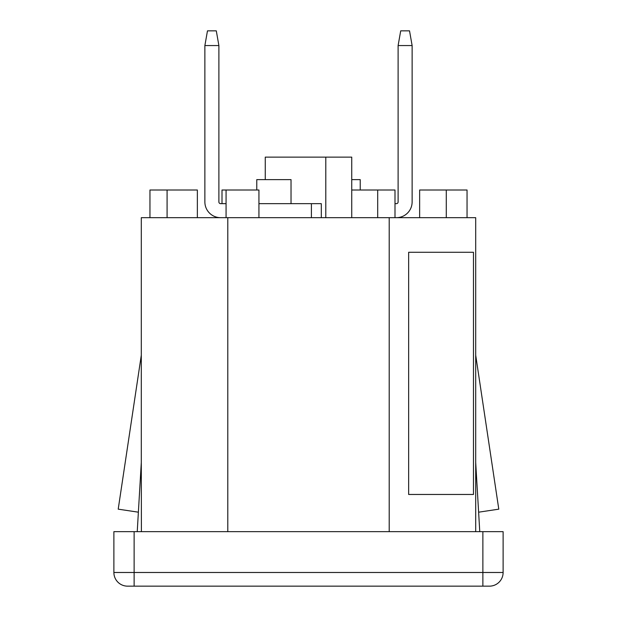 <?xml version="1.0" encoding="UTF-8"?>
<svg xmlns="http://www.w3.org/2000/svg" width="617" height="617" viewBox="0 0 617 617"><rect width="100%" height="100%" fill="white"/><g stroke="black" fill="none" stroke-linecap="round" stroke-linejoin="round"><path stroke-width="0.93" d="M265.256 179.624L265.256 157.134L351.744 157.134L351.744 217.678M408.647 494.464L473.478 494.464L473.478 252.276L408.647 252.276L408.647 494.464M222.004 203.664L222.004 190.005L258.939 190.005L258.939 217.678M325.799 217.678L325.799 157.134M351.744 190.005L394.996 190.005L394.996 217.678M226.069 217.678L226.069 190.005M149.954 217.678L149.954 190.005L197.355 190.005L197.355 217.678M446.284 217.678L446.284 190.005L467.046 190.005L467.046 217.678M419.645 217.678L419.645 190.005L446.284 190.005M138.385 512.187L118.209 509.164L141.301 355.207L141.301 322.514M478.615 512.187L498.791 509.164L475.699 355.207M137.236 531.661L141.301 462.465L141.301 217.678L475.699 217.678L475.699 531.661M141.301 252.276L141.301 217.678M141.393 531.661L141.301 462.465M479.764 531.661L475.699 462.465M503.117 531.661L113.883 531.661L113.883 572.483A13.667 13.667 0 0 0 127.549 586.15L489.451 586.15A13.667 13.667 0 0 0 503.117 572.483L503.117 531.661M256.772 190.005L256.772 179.624L291.031 179.624L291.031 203.664M360.228 190.005L360.228 179.624L351.744 179.624M204.875 45.558L218.888 45.558L216.297 30.85L207.474 30.85L204.875 45.558L204.875 201.936A15.741 15.741 0 0 0 220.624 217.678M258.939 203.664L321.303 203.664L321.303 217.678M218.888 45.558L218.888 201.936A1.728 1.728 0 0 0 220.624 203.664L226.069 203.664M220.624 203.664A1.728 1.728 0 0 1 218.888 201.936M412.125 45.558L398.112 45.558L400.703 30.85L409.526 30.85L412.125 45.558L412.125 201.936A15.741 15.741 0 0 1 396.376 217.678M398.112 45.558L398.112 201.936A1.728 1.728 0 0 1 396.376 203.664L394.996 203.664M377.697 217.678L377.697 190.005M227.796 531.661L227.796 217.678M389.204 531.661L389.204 217.678M503.117 572.483L482.872 572.483L482.872 531.661M134.128 586.15L134.128 572.483L482.872 572.483L482.872 586.15M134.128 531.661L134.128 572.483L113.883 572.483A13.667 13.667 0 0 0 127.549 586.15M311.4 203.664L311.4 217.678M167.084 217.678L167.084 190.005"/></g></svg>
